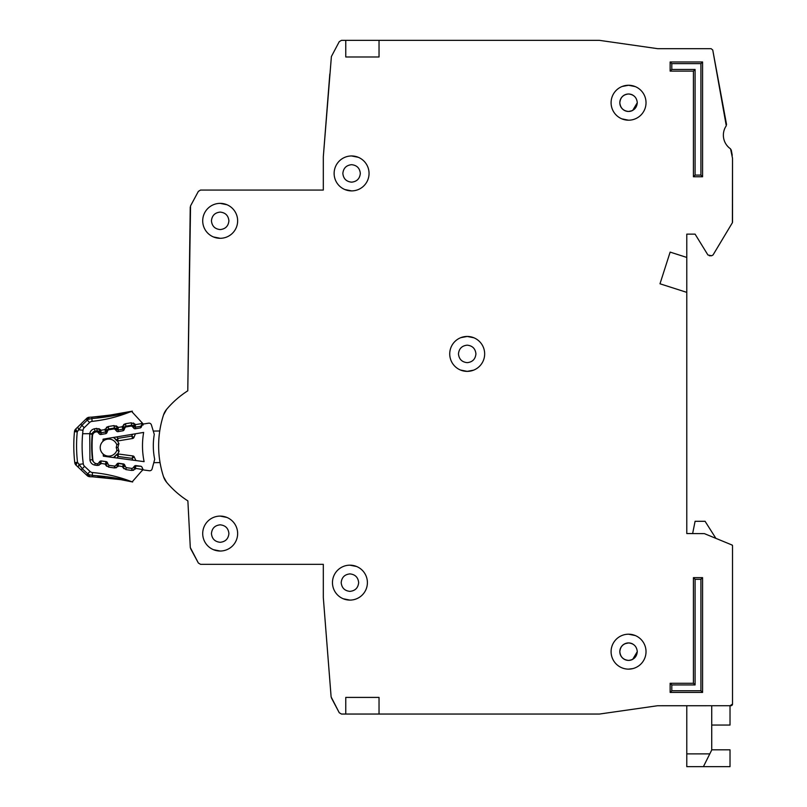<?xml version="1.0" encoding="UTF-8"?>
<svg xmlns="http://www.w3.org/2000/svg" width="807" height="807" viewBox="0 0 807 807"><rect width="100%" height="100%" fill="white"/><g stroke="black" fill="none" stroke-linecap="round" stroke-linejoin="round"><path stroke-width="1.21" d="M143.404 424.028A1.664 1.664 0 0 0 142.143 425.037L141.346 426.953A1.664 1.664 0 0 1 140.085 427.962L135.334 428.749A1.664 1.664 0 0 1 133.821 428.204L132.439 426.651A1.664 1.664 0 0 0 130.926 426.106L126.164 426.903A1.664 1.664 0 0 0 124.914 427.892L124.076 429.828A1.664 1.664 0 0 1 122.835 430.807L118.094 431.634A1.664 1.664 0 0 1 116.551 431.079L115.209 429.536A1.664 1.664 0 0 0 113.686 428.981L108.945 429.768A1.664 1.664 0 0 0 107.684 430.767L106.877 432.693A1.664 1.664 0 0 1 105.626 433.692L100.875 434.489A1.664 1.664 0 0 1 99.352 433.944L97.98 432.391A1.664 1.664 0 0 0 96.467 431.846L95.952 431.937A4.156 4.156 0 0 0 92.492 435.709A128.918 128.918 0 0 0 92.876 459.99A4.156 4.156 0 0 0 96.457 463.652L96.971 463.722A1.664 1.664 0 0 0 98.474 463.137L99.796 461.533A1.664 1.664 0 0 1 101.299 460.948L106.06 461.594A1.664 1.664 0 0 1 107.351 462.552L108.219 464.449A1.664 1.664 0 0 0 109.51 465.407L114.271 466.043A1.664 1.664 0 0 0 115.784 465.437L117.076 463.854A1.664 1.664 0 0 1 118.599 463.248L123.36 463.924A1.664 1.664 0 0 1 124.631 464.862L125.529 466.779A1.664 1.664 0 0 0 126.81 467.727L131.591 468.363A1.664 1.664 0 0 0 133.094 467.778L134.416 466.174A1.664 1.664 0 0 1 135.919 465.589L140.69 466.224A1.664 1.664 0 0 1 141.982 467.192L142.839 469.089A1.664 1.664 0 0 0 144.14 470.047L149.366 470.743A2.492 2.492 0 0 0 152.099 468.928L154.682 459.344A67.697 67.697 0 0 1 154.278 434.398L151.403 424.906A2.492 2.492 0 0 0 148.609 423.171L143.404 424.028L148.609 423.171M142.657 468.675L142.587 469.856M228.906 533.558C228.361 538.834 225.456 541.749 220.18 542.294C214.904 541.749 211.989 538.844 211.444 533.558C211.989 528.282 214.904 525.377 220.18 524.832C225.456 525.377 228.361 528.282 228.906 533.558C228.361 538.834 225.456 541.749 220.18 542.294M358.661 582.634C358.116 587.91 355.201 590.825 349.925 591.37C344.65 590.825 341.744 587.91 341.19 582.634C341.734 577.358 344.65 574.453 349.925 573.898C355.201 574.443 358.116 577.358 358.661 582.634C358.116 587.91 355.201 590.825 349.925 591.37M228.906 220.836C228.361 226.111 225.456 229.017 220.18 229.571C214.904 229.027 211.989 226.111 211.444 220.836C211.989 215.56 214.904 212.645 220.18 212.1C225.456 212.645 228.361 215.56 228.906 220.836C228.361 226.111 225.456 229.017 220.18 229.571M360.325 173.424C359.781 178.7 356.865 181.615 351.59 182.16C346.314 181.615 343.399 178.7 342.854 173.424C343.399 168.149 346.314 165.243 351.59 164.689C356.865 165.233 359.781 168.149 360.325 173.424C359.781 178.7 356.865 181.615 351.59 182.16M467.203 371.371L473.628 370.151L467.203 371.371L460.474 370.03M475.928 353.91C475.384 359.186 472.478 362.101 467.203 362.646C461.927 362.101 459.012 359.186 458.467 353.91C459.012 348.634 461.927 345.719 467.203 345.174C472.478 345.719 475.384 348.634 475.928 353.91C475.384 359.186 472.478 362.101 467.203 362.646M632.708 668.63L628.552 669.134M619.816 102.731C620.361 97.455 623.276 94.54 628.552 93.995C633.828 94.54 636.743 97.455 637.288 102.731L632.708 110.408A8.736 8.736 0 0 1 632.063 110.73L628.552 111.467C623.276 110.922 620.371 108.007 619.816 102.731A8.736 8.736 0 0 1 620.412 99.574L620.432 99.513A8.736 8.736 0 0 1 622.197 96.739L622.379 96.558A8.736 8.736 0 0 1 625.052 94.732L625.344 94.611A8.736 8.736 0 0 1 631.71 94.59M637.288 651.663L632.708 659.349A8.736 8.736 0 0 1 632.063 659.662L631.77 659.783A8.736 8.736 0 0 1 628.552 660.398C623.276 659.854 620.371 656.948 619.816 651.663C620.361 646.397 623.276 643.482 628.552 642.937C633.828 643.482 636.743 646.387 637.288 651.663C636.743 656.938 633.828 659.854 628.552 660.398A8.736 8.736 0 0 1 625.395 659.813M579.487 714.044L599.561 714.034L657.544 705.742L686.777 705.732L686.777 753.879L709.797 753.879L711.724 750.016L711.724 705.732M711.724 725.059L730.022 725.059L730.022 705.732L732.524 704.067L732.524 545.764A0.827 0.827 0 0 0 731.999 544.997L732.524 545.764L732.524 648.344M715.89 538.36L705.076 521.292L695.089 521.292L692.638 533.558L686.777 533.558L686.777 292.366L659.995 283.792L670.143 252.107L686.777 257.433L686.777 234.141L695.089 234.141L707.91 254.972L695.089 234.141L686.777 234.141M713.045 254.962L732.403 222.692L713.045 254.962L711.613 255.769L707.91 254.972M732.524 222.268L732.524 158.323L732.403 222.692M730.557 148.861A16.634 16.634 0 0 1 726.28 125.771A16.634 16.634 0 0 0 730.557 148.861L732.524 158.323M726.542 124.52L712.752 50.024L726.28 125.771M712.752 50.024L711.108 48.672L697.591 48.672M670.97 48.672L657.665 48.672L599.44 40.35L379.038 40.35L379.038 56.984L345.769 56.984L345.769 40.35L345.769 56.984M339.243 41.682L331.395 56.53L339.243 41.682L341.452 40.35L379.038 40.35M323.314 190.059L200.56 190.059L323.314 190.059L323.314 156.79L329.811 74.032L326.542 115.623M198.361 191.37L190.553 205.886L198.361 191.37L200.56 190.059M190.553 205.886L187.779 390.8A93.985 93.985 0 0 0 166.635 409.331A16.634 16.634 0 0 0 163.539 414.909L166.635 409.331A16.634 16.634 0 0 0 163.539 414.909A99.806 99.806 0 0 0 163.539 476.725A99.806 99.806 0 0 1 160.048 462.582L153.784 462.683M187.779 500.834A93.985 93.985 0 0 0 187.88 500.895L190.301 547.549L187.88 500.895A93.985 93.985 0 0 1 166.635 482.293A16.634 16.634 0 0 1 163.539 476.725L166.635 482.293A16.634 16.634 0 0 1 163.539 476.725M190.603 548.599L198.361 563.024L190.301 547.549M198.361 563.024L200.56 564.335L323.314 564.335L323.314 597.604L331.112 696.895L323.314 597.604M331.395 697.863L339.243 712.722L331.112 696.895M412.306 714.044L467.203 714.044M599.561 714.034L657.544 705.742L730.86 705.732A1.664 1.664 0 0 0 732.03 705.237M619.816 651.663A8.736 8.736 0 0 1 620.412 648.505L620.432 648.455A8.736 8.736 0 0 1 622.197 645.681L622.379 645.489A8.736 8.736 0 0 1 625.052 643.673L628.552 642.937M467.203 336.448L460.767 337.669L467.203 336.448L473.921 337.79M103.195 454.069A8.524 8.524 0 0 0 116.934 449.963A8.524 8.524 0 0 1 103.195 454.069A8.524 8.524 0 0 1 102.993 441.298A118.104 118.104 0 0 1 103.094 439.179L143.646 432.421A78.511 78.511 0 0 0 144.11 461.654L103.357 456.187A118.104 118.104 0 0 1 103.195 454.069L103.357 456.187M103.094 439.179L102.993 441.298A8.524 8.524 0 0 1 116.854 444.97L116.228 447.471L117.005 450.215L116.228 447.471L116.914 444.718L118.952 443.447L117.943 447.451L119.073 451.426L117.731 453.968A1.664 1.664 0 0 1 118.115 453.968L118.236 456.51L116.611 454.563L114.08 457.63L116.611 454.563A1.664 1.664 0 0 1 118.115 453.968L132.933 455.955A1.664 1.664 0 0 1 134.224 456.923L132.146 458.366L132.933 455.955A1.664 1.664 0 0 1 134.224 456.923L135.869 460.545M153.28 431.079L159.736 430.978A99.806 99.806 0 0 1 163.539 414.909M144.14 470.047L149.366 470.743M117.529 440.945A1.664 1.664 0 0 0 117.903 440.925L117.953 438.383L116.379 440.38L113.757 437.404L117.529 440.945L118.8 443.497M119.073 451.426L117.005 450.215M113.474 457.549L116.611 454.563M135.445 433.793L133.922 437.465L135.445 433.793M132.54 434.267L131.793 436.083L132.651 438.473A1.664 1.664 0 0 0 133.922 437.465A1.664 1.664 0 0 1 132.651 438.473L117.903 440.925A1.664 1.664 0 0 1 116.379 440.38M116.652 436.92L117.953 438.383L131.793 436.083L133.922 437.465M117.943 447.451L116.228 447.471M711.724 749.824L730.022 749.824L730.022 766.65L686.777 766.65L686.777 753.879M703.411 766.65L709.797 753.879M202.708 533.558A17.461 17.461 0 0 0 220.18 551.03A17.461 17.461 0 0 0 237.641 533.558A17.461 17.461 0 0 0 220.18 516.097A17.461 17.461 0 0 0 202.708 533.558M213.452 549.688L220.18 551.03M332.464 582.634A17.461 17.461 0 0 0 349.925 600.095A17.461 17.461 0 0 0 367.397 582.634A17.461 17.461 0 0 0 349.925 565.172A17.461 17.461 0 0 0 332.464 582.634M343.207 598.754L349.925 600.095M202.708 220.836A17.461 17.461 0 0 0 220.18 238.297A17.461 17.461 0 0 0 237.641 220.836A17.461 17.461 0 0 0 220.18 203.364A17.461 17.461 0 0 0 202.708 220.836M213.452 236.955L220.18 238.297M334.128 173.424A17.461 17.461 0 0 0 351.59 190.896A17.461 17.461 0 0 0 369.051 173.424A17.461 17.461 0 0 0 351.59 155.963A17.461 17.461 0 0 0 334.128 173.424M344.871 189.544L351.59 190.896M449.731 353.91A17.461 17.461 0 0 0 467.203 371.371A17.461 17.461 0 0 0 484.664 353.91A17.461 17.461 0 0 0 467.203 336.448A17.461 17.461 0 0 0 449.731 353.91M611.091 102.731A17.461 17.461 0 0 0 628.552 120.193A17.461 17.461 0 0 0 646.024 102.731A17.461 17.461 0 0 0 628.552 85.26A17.461 17.461 0 0 0 611.091 102.731M621.834 118.851L628.552 120.193M611.091 651.663A17.461 17.461 0 0 0 628.552 669.134A17.461 17.461 0 0 0 646.024 651.663A17.461 17.461 0 0 0 628.552 634.201A17.461 17.461 0 0 0 611.091 651.663M637.288 102.731C636.743 108.007 633.828 110.912 628.552 111.467M631.77 110.852A8.736 8.736 0 0 1 625.395 110.872M625.344 110.852A8.736 8.736 0 0 1 622.57 109.086M622.379 108.905A8.736 8.736 0 0 1 620.553 106.242M620.432 105.939A8.736 8.736 0 0 1 619.826 103.044M625.344 659.783A8.736 8.736 0 0 1 622.57 658.028M622.379 657.846A8.736 8.736 0 0 1 620.553 655.173M620.432 654.881A8.736 8.736 0 0 1 619.826 651.985M631.77 94.611A8.736 8.736 0 0 1 632.708 95.055L632.708 95.044M345.769 697.409L379.038 697.409L379.038 714.044L345.769 714.044L345.769 697.409L345.769 714.044L341.452 714.044L339.243 712.722M716.828 538.743L731.999 544.997L704.39 533.629L686.777 533.558M711.613 255.769L709.333 255.769M731.243 149.92L732.242 155.287M711.108 48.672L657.665 48.672M323.314 156.79L331.395 56.53M190.25 207.036L187.779 390.8M200.56 564.335L323.314 564.335M379.038 714.044L599.329 714.044M693.425 71.127L670.143 71.127L670.143 61.978L702.574 61.978L702.574 176.753L693.425 176.753L693.425 71.127L695.089 69.463L671.807 69.463L670.143 71.127M702.574 692.426L670.143 692.426L670.143 683.277L693.425 683.277L693.425 577.641L702.574 577.641L702.574 692.426L700.91 690.762L671.807 690.762L670.143 692.426M693.425 176.753L695.089 175.089L695.089 69.463M702.574 176.753L700.91 175.089L695.089 175.089M702.574 61.978L700.91 63.642L700.91 175.089M670.143 61.978L671.807 63.642L700.91 63.642M702.574 577.641L700.91 579.305L700.91 690.762M693.425 577.641L695.089 579.305L700.91 579.305M693.425 683.277L695.089 684.931L695.089 579.305M670.143 683.277L671.807 684.931L695.089 684.931M635.27 86.611L628.552 85.26L622.126 86.49M635.27 635.543L628.552 634.201M686.777 257.433L686.777 292.366M625.344 643.542A8.736 8.736 0 0 1 631.71 643.522M631.77 643.542A8.736 8.736 0 0 1 632.708 643.986L632.708 643.986M732.12 705.147A1.664 1.664 0 0 0 732.524 704.067M458.467 353.91C459.012 348.634 461.927 345.719 467.203 345.174M342.854 173.424C343.399 168.149 346.314 165.243 351.59 164.689M358.308 157.304L351.59 155.963M211.444 220.836C211.989 215.56 214.904 212.645 220.18 212.1M226.898 204.716L220.18 203.364M341.19 582.634C341.734 577.358 344.65 574.453 349.925 573.898M356.644 566.514L349.925 565.172M211.444 533.558C211.989 528.282 214.904 525.377 220.18 524.832M226.898 517.438L220.18 516.097M88.457 419.267L86.652 418.409L75.717 429.031L77.24 431.886L74.476 431.614A4.156 4.156 0 0 1 75.717 429.031L86.652 418.409A4.156 4.156 0 0 1 89.385 417.239L88.104 419.378L91.766 418.551C106.655 417.33 119.809 414.959 131.238 411.449A4.156 4.156 0 0 1 131.541 411.338C130.895 412.448 117.661 414.384 91.837 417.128L90.071 417.209M92.482 476.796L92.27 475.373L88.599 474.607L89.91 476.725L92.361 476.786L89.91 476.725A4.156 4.156 0 0 1 87.156 475.595L76.04 465.175A4.156 4.156 0 0 1 74.758 462.613L77.512 462.3A144.443 144.443 0 0 1 77.24 431.886L78.713 429.768L77.805 427.014L75.717 429.031L77.805 427.014M126.77 480.447L131.864 481.769A141.396 141.396 0 0 0 92.512 472.549A4.156 4.156 0 0 1 90.031 471.439L87.751 473.87L88.599 474.607L87.156 475.595M76.836 463.168L76.04 465.175A4.156 4.156 0 0 1 75.172 464.005L76.836 463.168M132.318 426.52L133.145 425.793L133.871 426.621L135.435 424.623L133.871 426.621A1.664 1.664 0 0 0 135.384 427.165L135.405 426.439M97.778 432.189L98.666 431.412L99.392 432.239L100.966 430.252L99.392 432.239A1.664 1.664 0 0 0 100.905 432.784L105.717 431.997L104.86 429.617L105.717 431.997A1.664 1.664 0 0 0 106.978 430.999L106.373 430.605M125.196 466.063L124.55 465.155L122.523 466.527M107.835 463.601L107.26 462.653L105.233 464.025M108.804 429.798L108.673 428.991L114.382 428.063A1.664 1.664 0 0 1 115.905 428.608L116.632 429.425L118.195 427.438L116.632 429.425A1.664 1.664 0 0 0 118.145 429.97L122.957 429.193L122.099 426.802L122.957 429.193A1.664 1.664 0 0 0 124.217 428.194L124.641 427.175A1.664 1.664 0 0 1 125.912 426.177L126.033 426.933M115.038 429.364L117.782 426.953L116.057 425.783M127.788 412.206L129.211 411.873M129.453 411.822L131.531 411.328L141.629 422.263L143.121 425.077L142.284 424.179L140.67 426.298L135.384 427.165L140.67 426.298L140.882 427.589M131.965 411.217L104.093 416.14L91.837 417.128L92.059 421.365A141.396 141.396 0 0 0 131.238 411.449M143.293 424.058L141.629 422.263L142.103 424.916L142.254 423.524A2.492 2.492 0 0 0 141.629 422.263L142.103 424.916L142.254 423.514L135.435 424.623L135.384 427.165A1.664 1.664 0 0 1 133.871 426.621A1.664 1.664 0 0 0 135.384 427.165L135.637 428.699M142.274 423.604L141.971 425.44M141.094 466.335L135.727 465.982L135.415 469.008L131.642 470.431L125.912 469.603L122.704 467.162L123.259 464.176L118.447 463.48L118.135 466.496L114.362 467.929L108.632 467.102L105.424 464.661L105.979 461.675L101.157 460.979L100.845 463.995L97.072 465.427L94.893 465.114C92.089 464.519 90.434 462.804 89.94 459.97L89.748 433.672L82.637 433.732A138.895 138.895 0 0 1 82.99 430.252A4.156 4.156 0 0 1 84.221 427.73L89.587 422.515A4.156 4.156 0 0 1 92.059 421.365M82.99 430.252L78.713 429.768L81.9 425.35L84.221 427.73L89.587 422.515L87.277 420.124L88.104 419.378M143.152 469.553L142.062 470.774L143.152 469.553M92.512 472.549L92.27 475.373C107.17 476.332 120.374 478.46 131.864 481.769A4.156 4.156 0 0 0 132.166 481.88L120.818 479.661L92.361 476.786C116.632 478.833 129.897 480.528 132.156 481.89L142.526 470.027M143.021 469.392L142.062 470.774A2.492 2.492 0 0 0 142.668 469.513L135.828 468.433M122.452 466.577L118.538 465.921M105.162 464.075L101.248 463.42M100.905 432.754L100.925 432.058M118.145 429.949L118.165 429.243M124.197 428.174L123.612 427.791M93.572 461.876A3.329 3.329 0 0 1 92.422 459.708A129.332 129.332 0 0 1 92.2 434.206A3.329 3.329 0 0 1 92.301 433.652L89.748 433.672C90.303 430.999 91.907 429.354 94.57 428.759L96.749 428.406L100.966 430.252L104.86 429.617L108.269 426.53L113.989 425.592L118.195 427.438L122.099 426.802L125.509 423.715L131.228 422.787L131.622 425.249A1.664 1.664 0 0 1 133.145 425.793L135.021 424.149L133.296 422.979M131.783 426.197L131.622 425.249L125.912 426.177L125.509 423.715L123.602 424.553M122.099 426.802L124.217 428.194A1.664 1.664 0 0 1 122.957 429.193L123.199 430.706M118.195 427.438L118.145 429.97A1.664 1.664 0 0 1 116.632 429.425L115.774 430.181M104.86 429.617L106.978 430.999L107.402 429.99A1.664 1.664 0 0 1 108.673 428.991L108.269 426.53L106.363 427.367M100.966 430.252L100.905 432.784A1.664 1.664 0 0 1 99.392 432.239L98.525 432.996M96.749 428.406L97.143 430.867A1.664 1.664 0 0 1 98.666 431.412L100.542 429.768L98.817 428.598M97.324 431.927L97.143 430.867L94.974 431.22L95.125 432.159M92.301 433.652A3.329 3.329 0 0 1 94.974 431.22L94.57 428.759L93.42 429.072M131.168 481.668L129.967 481.406M129.584 481.325L129.009 481.204M126.225 480.639L127.677 480.932M124.117 480.246L121.454 479.772M116.733 479.015L115.522 478.833M114.655 478.712L109.288 478.037M93.854 476.846L92.694 476.806M82.637 433.732A138.895 138.895 0 0 0 83.282 463.823L79.015 464.388L80.266 466.375M90.031 471.439L84.564 466.325A4.156 4.156 0 0 1 83.282 463.823M88.8 474.667L90.434 475.111M101.258 463.511L99.654 461.543M108.118 464.227A1.664 1.664 0 0 1 107.704 463.652L105.424 464.661L106.706 466.295M118.538 466.012L116.934 464.055L116.329 464.771M125.559 466.86A1.664 1.664 0 0 1 124.984 466.153L124.55 465.155A1.664 1.664 0 0 0 123.259 464.176A1.664 1.664 0 0 1 124.55 465.155L124.732 465.074M135.828 468.514L134.224 466.557L133.508 467.394A1.664 1.664 0 0 1 133.145 467.717M74.476 431.614A147.217 147.217 0 0 0 74.758 462.613A147.217 147.217 0 0 1 74.476 431.614A4.156 4.156 0 0 1 74.869 430.212L76.544 431.019M79.015 464.388L78.158 467.162L81.154 469.956L82.284 468.746L77.512 462.3M135.788 465.578L135.727 465.982A1.664 1.664 0 0 0 134.224 466.557A1.664 1.664 0 0 1 135.727 465.982A1.664 1.664 0 0 0 134.224 466.557L134.154 466.496M135.415 469.008L133.458 467.344M118.195 463.46A1.664 1.664 0 0 0 116.934 464.055A1.664 1.664 0 0 1 118.447 463.48A1.664 1.664 0 0 0 118.195 463.46A1.664 1.664 0 0 1 118.447 463.48L118.478 463.238M105.989 461.584L107.26 462.653A1.664 1.664 0 0 0 105.979 461.675A1.664 1.664 0 0 1 107.26 462.653L107.381 462.593M105.102 429.021L108.027 430.252M107.402 429.99L106.978 430.999A1.664 1.664 0 0 1 105.717 431.997L105.969 433.591M113.989 425.592L114.554 429.072M122.341 426.217L125.216 427.417M102.993 441.298A8.524 8.524 0 0 1 116.854 444.97M114.412 438.151L113.162 437.495M116.995 458.013L118.236 456.51L132.146 458.366L132.953 460.161M671.807 69.463L671.807 63.642M671.807 690.762L671.807 684.931M86.652 418.409A4.156 4.156 0 0 1 87.913 417.572L88.316 418.52M92.412 476.796L89.91 476.725A4.156 4.156 0 0 1 88.437 476.412L88.82 475.454M132.459 425.329L132.086 426.348M97.98 430.948L97.576 432.058M107.906 429.324L108.41 429.96M115.219 428.134L114.826 429.203M125.146 426.52L125.61 427.105M92.19 429.728L91.302 430.484M92.835 459.657L89.94 459.97L90.213 461.211M90.697 462.28L91.544 463.389M97.324 463.732L97.072 465.427L99.14 465.195M114.634 466.053L114.362 467.929L116.43 467.707M124.984 466.153L122.704 467.162L123.996 468.796M131.945 468.373L131.642 470.431L133.72 470.209M131.228 422.787L135.435 424.623M142.113 425.107L142.224 423.342M86.117 418.934L87.277 420.124L81.9 425.35L80.74 424.159M141.275 427.105L140.973 426.247M89.708 433.984L92.866 434.267M94.893 465.114L95.165 463.258M100.845 463.995L99.029 462.461M108.632 467.102L108.905 465.195M118.135 466.496L116.228 464.893M125.912 469.603L126.215 467.525M103.589 434.035L100.058 434.418M86.611 475.081L87.751 473.87L82.284 468.746L84.564 466.325M133.054 427.337L133.871 426.621L135.384 427.165M124.55 465.155L123.3 463.914M118.447 463.48L116.924 464.035M99.554 432.401L100.905 432.784L101.178 434.428M105.939 431.947L107.492 431.22M116.793 429.586L118.145 429.97L118.407 431.584M123.178 429.142L124.692 428.396M132.368 411.156L116.591 414.405M112.234 415.091L109.823 415.434M105.485 415.988L104.093 416.14M102.782 416.281L97.465 416.765M93.652 417.027L91.837 417.128M141.81 422.475L142.113 423.009M97.516 477.028L104.9 477.583M109.54 478.067L118.266 479.247M122.018 479.862L124.379 480.296M128.797 481.164L129.473 481.305M130.119 481.436L132.651 481.991M142.536 469.997L142.234 470.562M142.486 468.11L142.678 468.847L142.486 468.11M135.727 465.982L134.224 466.557M78.158 467.162L81.154 469.956"/></g></svg>
